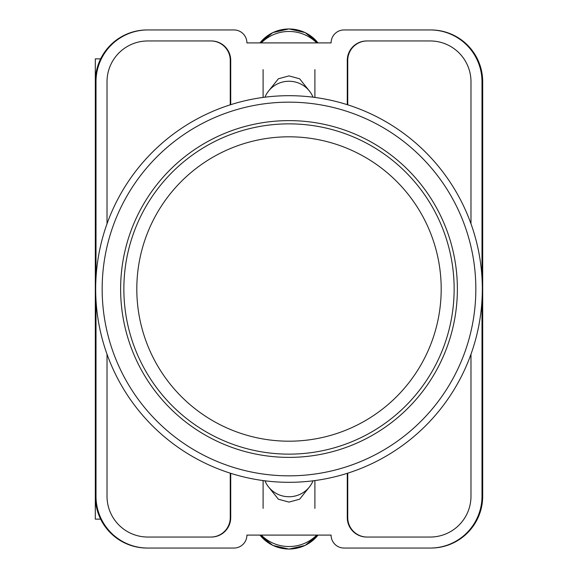 <?xml version="1.0" encoding="UTF-8"?>
<svg xmlns="http://www.w3.org/2000/svg" width="578" height="578" viewBox="0 0 578 578"><rect width="100%" height="100%" fill="white"/><g stroke="black" fill="none" stroke-linecap="round" stroke-linejoin="round"><path stroke-width="0.87" d="M268.691 487.102L278.379 499.219L289 502.094L299.621 499.219L309.309 487.102M309.309 90.898L299.621 78.781L289 75.906L278.379 78.781L268.691 90.898M481.994 300.192L481.994 496.242A51.81 51.81 0 0 1 430.184 548.052L344.047 548.052A12.954 12.954 0 0 1 331.093 535.098L246.907 535.098A12.954 12.954 0 0 1 233.953 548.052L147.816 548.052A51.81 51.81 0 0 1 96.006 496.242L96.006 300.192M96.006 277.808L96.006 81.758A51.81 51.81 0 0 1 147.816 29.948L233.953 29.948A12.954 12.954 0 0 1 246.907 42.902L331.093 42.902A12.954 12.954 0 0 1 344.047 29.948L430.184 29.948A51.81 51.81 0 0 1 481.994 81.758L481.994 277.808M470.983 354.22L470.983 496.242A40.8 40.8 0 0 1 430.184 537.041L366.712 537.041A19.428 19.428 0 0 1 347.284 517.613L347.284 473.317M230.716 473.317L230.716 517.613A19.428 19.428 0 0 1 211.288 537.041L147.816 537.041A40.8 40.8 0 0 1 107.017 496.242L107.017 354.22M470.983 223.78L470.983 81.758A40.8 40.8 0 0 0 430.184 40.959L366.712 40.959A19.428 19.428 0 0 0 347.284 60.387L347.284 104.683M230.716 104.683L230.716 60.387A19.428 19.428 0 0 0 211.288 40.959L147.816 40.959A40.8 40.8 0 0 0 107.017 81.758L107.017 223.78M147.816 29.948L147.123 29.948A51.81 51.81 0 0 0 95.312 81.758L95.312 496.242A51.81 51.81 0 0 0 147.123 548.052L147.816 548.052M430.184 548.052L430.877 548.052A51.81 51.81 0 0 0 482.688 496.242L482.688 81.758A51.81 51.81 0 0 0 430.877 29.948L430.184 29.948M430.668 29.948A51.81 51.81 0 0 1 482.478 81.758L482.478 496.242A51.81 51.81 0 0 1 430.668 548.052M147.332 548.052A51.81 51.81 0 0 1 95.522 496.242L95.522 81.758A51.81 51.81 0 0 1 147.332 29.948M210.963 40.959A19.428 19.428 0 0 1 230.391 60.387L230.391 104.784M347.609 104.784L347.609 60.387A19.428 19.428 0 0 1 367.037 40.959M230.391 473.216L230.391 517.613A19.428 19.428 0 0 1 210.963 537.041M347.609 473.216L347.609 517.613A19.428 19.428 0 0 0 367.037 537.041M230.254 473.172L230.254 517.613A19.428 19.428 0 0 1 210.826 537.041M367.175 537.041A19.428 19.428 0 0 1 347.746 517.613L347.746 473.172M210.826 40.959A19.428 19.428 0 0 1 230.254 60.387L230.254 104.828M347.746 104.828L347.746 60.387A19.428 19.428 0 0 1 367.175 40.959M264.97 480.817A25.902 25.432 0 0 0 289 496.748A25.902 25.432 0 0 0 313.03 480.817M316.744 535.098A38.856 38.141 180 0 1 261.256 535.098M264.97 97.183A25.902 25.432 0 0 1 289 81.252A25.902 25.432 0 0 1 313.03 97.183M316.744 42.902A38.856 38.141 180 0 0 261.256 42.902M95.312 473.389L95.312 519.138L100.651 519.138M100.651 58.862L95.312 58.862L95.312 104.611M289 123.858A165.142 165.142 0 0 1 454.142 289A165.142 165.142 0 0 1 289 454.142A165.142 165.142 0 0 1 123.858 289A165.142 165.142 0 0 1 289 123.858A165.142 165.142 0 0 0 123.858 289A165.142 165.142 0 0 0 289 454.142M289 95.688A193.312 193.312 0 0 1 482.312 289A193.312 193.312 0 0 1 289 482.312A193.312 193.312 0 0 1 95.688 289A193.312 193.312 0 0 1 289 95.688A193.312 193.312 0 0 0 95.688 289A193.312 193.312 0 0 0 289 482.312M289 120.621A168.379 168.379 0 0 0 120.621 289A168.379 168.379 0 0 0 289 457.379A168.379 168.379 0 0 0 457.379 289A168.379 168.379 0 0 0 289 120.621M259.977 535.098A36.775 36.103 0 0 0 318.023 535.098M259.977 42.902A36.775 36.103 0 0 1 318.023 42.902M289 441.195A152.195 152.195 0 0 0 441.195 289A152.195 152.195 0 0 0 289 136.805A152.195 152.195 0 0 0 136.805 289A152.195 152.195 0 0 0 289 441.195M289 475.839A186.839 186.839 0 0 0 475.839 289A186.839 186.839 0 0 0 289 102.162A186.839 186.839 0 0 0 102.162 289A186.839 186.839 0 0 0 289 475.839M263.098 480.571L263.098 508.387M314.902 480.571L314.902 508.387M259.963 535.098L272.852 545.415L289 549.1L305.148 545.415L318.037 535.098M314.902 97.429L314.902 69.613M263.098 97.429L263.098 69.613M259.963 42.902L272.852 32.585L289 28.9L305.148 32.585L318.037 42.902"/></g></svg>
